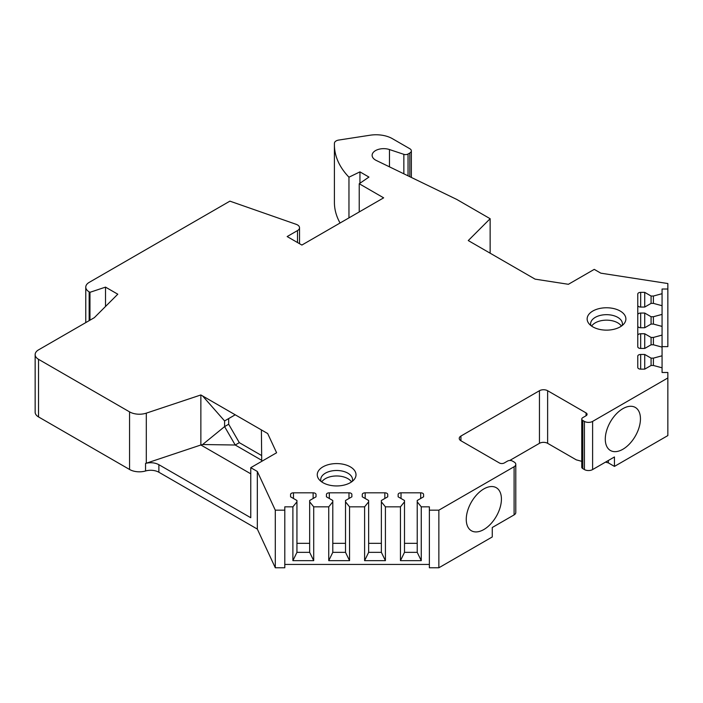 <?xml version="1.0" encoding="UTF-8"?>
<svg xmlns="http://www.w3.org/2000/svg" width="703" height="703" viewBox="0 0 703 703"><rect width="100%" height="100%" fill="white"/><g stroke="black" fill="none" stroke-linecap="round" stroke-linejoin="round"><path stroke-width="1.05" d="M662.068 346.623L667.85 346.623L667.85 283.537L600.819 273.168L594.246 269.372L568.402 284.293L535.106 279.144L468.268 240.567L490.14 218.712L456.774 199.441L376.254 160.442A11.564 6.678 0 0 1 372.124 155.328A11.564 6.678 0 0 1 389.471 149.546L403.856 154.335A3.471 2.004 0 0 0 408.039 154.019L409.831 152.982A5.202 3.005 0 0 0 411.352 150.855A5.202 3.005 0 0 0 409.831 148.737L392.406 138.676A23.129 13.357 0 0 0 370.059 135.222L338.723 140.064A5.782 3.339 0 0 0 334.435 143.219A115.661 66.776 0 0 0 334.408 144.765A115.661 66.776 0 0 0 348.96 177.191L359.945 171.866L368.934 177.068L359.233 183.738L383.653 197.842L301.877 245.057L287.158 236.559L297.501 230.584A6.942 4.007 0 0 0 299.531 227.754A6.942 4.007 0 0 0 296.191 224.327L229.907 201.146L89.158 282.404A11.564 6.678 0 0 0 85.775 287.123A11.564 6.678 0 0 0 89.158 291.85L89.966 292.307L105.52 287.123L117.788 294.206L94.325 317.668L38.533 349.874A11.564 6.678 0 0 0 35.15 354.602A11.564 6.678 0 0 0 38.533 359.321L129.554 411.87A13.875 8.014 0 0 0 146.312 413.144L200.865 394.954L267.676 433.54L276.604 452.758L250.76 467.68L250.76 517.733L158.878 464.683L158.878 472.24A11.564 6.678 0 0 0 146.329 470.773A11.564 6.678 0 0 0 145.547 470.984A13.875 8.014 180 0 1 129.554 469.472L129.554 411.87M429.366 510.176L429.366 567.778L438.857 567.778L438.857 510.176L429.366 510.176L429.366 506.837L421.264 506.837L417.222 501.828L417.222 500.492L423.584 496.819L423.584 494.481A2.891 1.67 0 0 0 420.693 492.812L401.026 492.812A2.891 1.67 0 0 0 398.135 494.481L398.135 496.819L404.497 500.492L404.497 501.828L400.455 506.837L385.411 506.837L381.369 501.828L381.369 500.492L387.731 496.819L387.731 494.481A2.891 1.67 0 0 0 384.84 492.812L365.173 492.812A2.891 1.67 0 0 0 362.282 494.481L362.282 496.819L368.644 500.492L368.644 501.828L364.602 506.837L349.558 506.837L345.516 501.828L345.516 500.492L351.878 496.819L351.878 494.481A2.891 1.67 0 0 0 348.987 492.812L329.32 492.812A2.891 1.67 0 0 0 326.429 494.481L326.429 496.819L332.791 500.492L332.791 501.828L328.749 506.837L313.705 506.837L309.663 501.828L309.663 500.492L316.016 496.819L316.016 494.481A2.891 1.67 0 0 0 313.125 492.812L293.467 492.812A2.891 1.67 0 0 0 290.576 494.481L290.576 496.819L296.938 500.492L296.938 501.828L292.887 506.837L284.794 506.837L284.794 510.176L275.295 510.176L257.333 471.476L250.76 467.68M438.857 510.176L514.104 466.739A5.782 3.339 0 0 0 515.791 464.375A5.782 3.339 0 0 0 514.104 462.012L512.461 461.071A3.471 2.004 0 0 0 507.557 461.071L504.288 462.961A3.471 2.004 180 0 1 499.376 462.961L460.94 440.763A5.782 3.339 0 0 1 459.244 438.408A5.782 3.339 0 0 1 460.94 436.045L539.456 390.719A5.782 3.339 180 0 1 547.628 390.719L586.065 412.907A3.471 2.004 180 0 1 587.084 414.331A3.471 2.004 180 0 1 586.065 415.745L582.796 417.635A3.471 2.004 0 0 0 581.776 419.05A3.471 2.004 0 0 0 582.796 420.464L582.796 468.629A3.471 2.004 180 0 1 582.453 468.391L581.776 467.627L581.776 419.05M667.85 289.021L662.068 289.021L662.068 293.696L653.395 296.033L651.083 296.033L644.721 292.36L640.67 292.36A2.891 1.67 0 0 0 637.779 294.03L637.779 305.383A2.891 1.67 0 0 0 640.67 307.053L644.721 307.053L651.083 303.38L653.395 303.38L662.068 305.708L662.068 314.399L653.395 316.728L651.083 316.728L644.721 313.055L640.67 313.055A2.891 1.67 0 0 0 637.779 314.724L637.779 326.078A2.891 1.67 0 0 0 640.67 327.747L644.721 327.747L651.083 324.074L653.395 324.074L662.068 326.412L662.068 335.094L653.395 337.431L651.083 337.431L644.721 333.758L640.67 333.758A2.891 1.67 0 0 0 637.779 335.428L637.779 346.781A2.891 1.67 0 0 0 640.67 348.451L644.721 348.451L651.083 344.778L653.395 344.778L662.068 347.115L662.068 355.797L653.395 358.135L651.083 358.135L644.721 354.461L640.67 354.461A2.891 1.67 0 0 0 637.779 356.131L637.779 367.476A2.891 1.67 0 0 0 640.67 369.145L644.721 369.145L651.083 365.472L653.395 365.472L662.068 367.81L662.068 372.485L667.85 372.485L667.85 377.968L592.611 421.405A5.782 3.339 0 0 1 584.43 421.405L582.796 420.464M350.331 466.854A19.376 11.186 0 0 0 325.647 465.553A19.376 11.186 0 0 0 318.951 479.332A19.376 11.186 0 0 0 322.932 482.671A19.376 11.186 0 0 0 354.321 479.332A19.376 11.186 0 0 0 350.331 466.854M592.814 326.86A19.376 11.186 180 0 1 588.833 323.512A19.376 11.186 180 0 1 595.529 309.733A19.376 11.186 180 0 1 620.213 311.042A19.376 11.186 180 0 1 624.202 323.512A19.376 11.186 180 0 1 592.814 326.86M352.256 481.37A15.905 9.183 180 0 0 352.537 479.674A15.905 9.183 180 0 0 347.88 473.181A15.905 9.183 0 0 0 330.551 471.186A15.905 9.183 0 0 0 320.726 479.674A15.905 9.183 0 0 0 321.007 481.37M321.746 481.924A15.905 9.183 0 0 1 347.88 478.655A15.905 9.183 180 0 1 351.518 481.924M590.889 325.559A15.905 9.183 180 0 1 590.608 323.855A15.905 9.183 180 0 1 600.424 315.375A15.905 9.183 180 0 1 617.761 317.361A15.905 9.183 0 0 1 622.419 323.855A15.905 9.183 0 0 1 622.137 325.559M621.399 326.104A15.905 9.183 0 0 0 617.761 322.844A15.905 9.183 180 0 0 591.627 326.104M35.15 354.602L35.15 412.204A11.564 6.678 0 0 0 38.533 416.923L129.554 469.472M250.76 473.813L200.865 444.99L146.312 463.207C151.013 462.258 155.205 462.75 158.878 464.683M257.333 471.476L257.333 529.078L158.878 472.24M261.718 461.353L261.393 429.911L267.676 433.54M202.631 395.982L235.224 414.796L224.591 420.939L224.591 426.607L202.631 444.524L200.865 444.99L200.865 394.954L202.631 395.982L224.591 420.939L228.677 418.575L228.677 424.243L224.591 426.607L235.224 445.017L239.31 442.653L228.677 424.243M228.677 418.575L235.224 414.796M261.393 455.403L239.31 442.653M261.393 460.131L235.224 445.017L202.631 444.524M284.794 510.176L284.794 567.778L275.295 567.778L275.295 510.176M275.295 567.778L257.333 529.078M429.366 564.439L284.794 564.439M438.857 567.778L492.267 536.951L492.267 527.505L514.104 514.895L514.104 466.739M605.511 462.126L608.35 462.882L608.35 460.483M667.85 377.968L667.85 435.579L614.448 466.405L608.35 462.882M334.408 144.765L334.408 202.376A115.661 66.776 0 0 0 340.067 223.009M313.705 506.837L313.705 560.66L292.887 560.66L292.887 506.837M328.749 506.837L328.749 560.66L349.558 560.66L345.516 552.347L332.791 552.347L328.749 560.66M349.558 506.837L349.558 560.66M364.602 506.837L364.602 560.66L385.411 560.66L381.369 552.347L368.644 552.347L364.602 560.66M385.411 506.837L385.411 560.66M400.455 506.837L400.455 560.66L421.264 560.66L417.222 552.347L404.497 552.347L400.455 560.66M421.264 506.837L421.264 560.66M313.705 560.66L309.663 552.347L296.938 552.347L292.887 560.66M309.663 543.34L296.938 543.34M296.938 501.828L296.938 552.347M290.576 494.481L290.576 496.819M316.016 494.481L316.016 496.819M309.663 501.828L309.663 552.347M332.791 501.828L332.791 552.347M345.516 543.34L332.791 543.34M326.429 494.481L326.429 496.819M351.878 494.481L351.878 496.819M345.516 501.828L345.516 552.347M368.644 501.828L368.644 552.347M381.369 543.34L368.644 543.34M362.282 494.481L362.282 496.819M387.731 494.481L387.731 496.819M381.369 501.828L381.369 552.347M404.497 501.828L404.497 552.347M417.222 543.34L404.497 543.34M398.135 494.481L398.135 496.819M423.584 494.481L423.584 496.819M417.222 501.828L417.222 552.347M614.448 466.405L614.448 456.968L592.611 469.569A5.782 3.339 180 0 1 584.43 469.569L582.796 468.629M605.283 439.111A24.869 14.359 120 0 0 610.432 450.5A24.869 14.359 120 0 0 629.598 443.839A24.869 14.359 120 0 0 640.451 418.812A24.869 14.359 120 0 0 635.301 407.432A24.869 14.359 120 0 0 616.144 414.093A24.869 14.359 120 0 0 605.283 439.111M466.256 519.385A24.869 14.359 120 0 0 471.405 530.765A24.869 14.359 120 0 0 490.571 524.104A24.869 14.359 120 0 0 501.424 499.077A24.869 14.359 120 0 0 496.274 487.697A24.869 14.359 120 0 0 477.109 494.358A24.869 14.359 120 0 0 466.256 519.385M509.71 460.491L539.456 443.321A5.782 3.339 180 0 1 547.628 443.321L576.258 459.841L581.776 461.326M515.791 464.375L515.791 512.54A5.782 3.339 180 0 1 514.104 514.895M662.068 355.797L662.068 367.81M662.068 335.094L662.068 347.115M662.068 314.399L662.068 326.412M662.068 293.696L662.068 305.708M644.721 354.461L644.721 369.145M651.083 358.135L651.083 365.472M653.395 358.135L653.395 365.472M637.779 335.428L637.779 314.724M644.721 333.758L644.721 348.451M651.083 337.431L651.083 344.778M653.395 337.431L653.395 344.778M644.721 313.055L644.721 327.747M651.083 316.728L651.083 324.074M653.395 316.728L653.395 324.074M637.779 294.03L637.779 346.781M644.721 292.36L644.721 307.053M651.083 296.033L651.083 303.38M653.395 296.033L653.395 303.38M348.96 177.191L348.96 217.877M359.945 171.866L359.945 183.255M359.233 183.738L359.233 211.937M89.966 292.307L89.966 320.19M105.52 287.123L105.52 306.473M490.14 218.712L490.14 253.185M38.533 416.923L38.533 359.321M145.547 470.984L145.547 463.426A11.564 6.678 180 0 1 146.329 463.224M146.303 463.207L146.312 413.144M293.467 492.812L293.467 498.489M313.125 492.812L313.125 498.489M329.32 492.812L329.32 498.489M348.987 492.812L348.987 498.489M365.173 492.812L365.173 498.489M384.84 492.812L384.84 498.489M401.026 492.812L401.026 498.489M420.693 492.812L420.693 498.489M592.611 421.405L592.611 469.569M584.43 421.405L584.43 469.569M460.94 436.045L460.94 440.763M539.456 390.719L539.456 443.321M547.628 390.719L547.628 443.321M586.065 415.745L586.065 412.907M640.67 354.461L640.67 369.145M640.67 333.758L640.67 348.451M640.67 313.055L640.67 327.747M640.67 292.36L640.67 307.053M409.831 152.982L409.831 176.699M408.039 154.019L408.039 175.838M297.501 230.584L297.501 242.526M89.158 291.85L89.158 320.647M403.856 154.335L403.856 173.808M389.471 149.546L389.471 166.839M342.176 564.439L331.095 564.439M411.352 177.437L411.352 150.855M299.531 243.704L299.531 227.754M85.775 322.607L85.775 287.123"/></g></svg>
